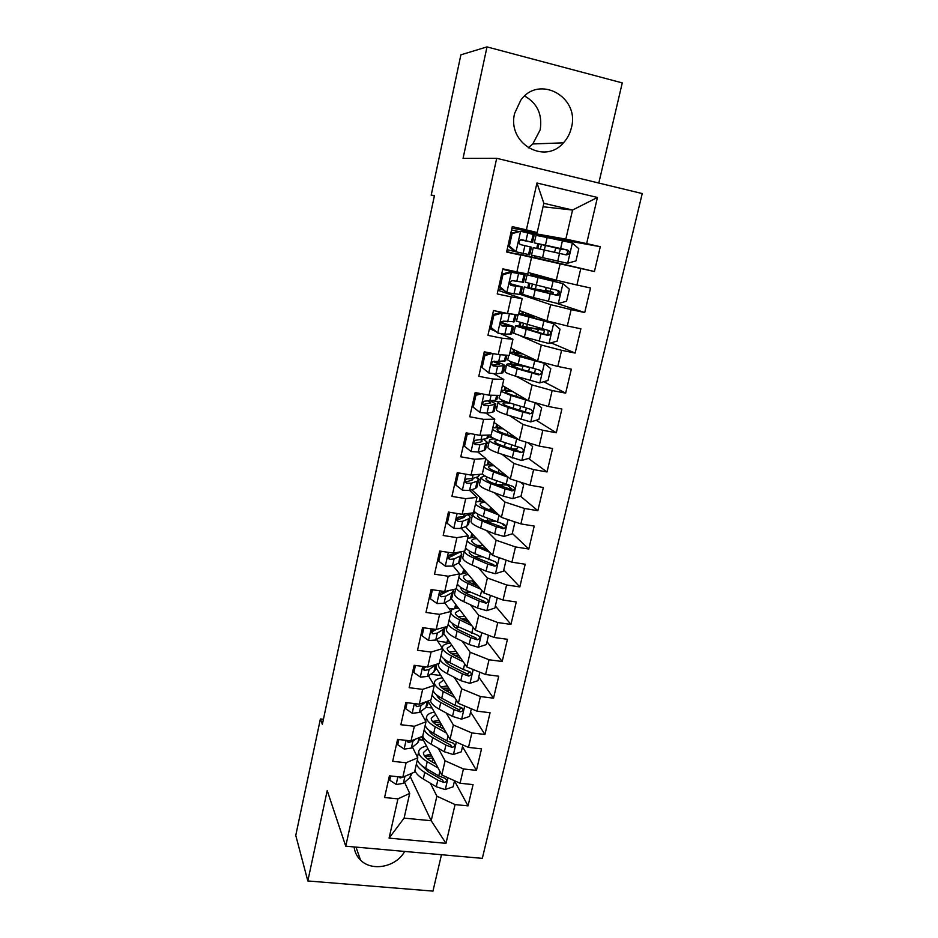 <?xml version="1.0" encoding="UTF-8"?>
<svg xmlns="http://www.w3.org/2000/svg" width="938" height="938" viewBox="0 0 938 938"><rect width="100%" height="100%" fill="white"/><g stroke="black" fill="none" stroke-linecap="round" stroke-linejoin="round"><path stroke-width="1.41" d="M514.657 113.334C506.825 143.068 544.486 165.287 563.445 142.834C567.373 138.578 570.034 133.524 571.406 127.697C580.047 97.083 539.198 74.231 520.813 100.12L514.657 113.334M528.27 147.876L532.807 143.96L540.182 129.866C542.563 114.565 537.38 103.286 524.623 96.028M354.107 846.932C354.716 852.091 356.862 856.476 360.532 860.087C371.929 871.93 396.293 867.04 404.641 851.434M598.807 183.039L622.269 82.896L487.01 46.9L460.886 54.826L431.21 195.151L434.388 195.89M482.32 858.352L642.237 193.568L496.706 158.299L345.747 846.193L482.32 858.352M345.747 846.193L327.221 790.593L307.816 880.958L432.957 891.1L441.481 854.706M410.457 777.086L431.199 820.727L445.984 843.332L455.071 804.581L468.039 805.883L473.069 784.614L460.077 783.253L463.431 768.961L476.445 770.368L481.522 748.864L468.484 747.398L471.873 732.941L484.934 734.466L490.07 712.739L476.985 711.156L480.408 696.547L493.517 698.177L498.711 676.216L485.579 674.516L489.038 659.754L502.193 661.501L507.446 639.294L494.256 637.488L497.761 622.551L510.964 624.415L516.275 601.973L503.038 600.039L506.579 584.949L519.828 586.93L525.198 564.23L511.914 562.179L515.501 546.924L528.798 549.023L534.214 526.077L520.895 523.908L524.518 508.478L537.861 510.706L543.348 487.502L529.97 485.204L533.628 469.598L547.018 471.955L552.564 448.493L539.151 446.066L542.856 430.284L556.293 432.77L561.897 409.038L548.437 406.482L552.177 390.525L565.661 393.139L571.336 369.15L557.817 366.453L561.604 350.308L575.135 353.063L580.88 328.792L567.314 325.967L571.148 309.634L584.726 312.53L590.53 287.989L576.917 285.011L580.798 268.502L594.422 271.528L600.297 246.706L539.596 235.719M445.984 843.332L389.082 838.126L397.947 798.859L409.707 793.407L404.571 782.28M543.067 206.759L572.567 210.042L597.447 197.461L536.97 183.004L526.394 229.845L512.277 226.621L506.602 252.005L520.684 255.136L516.897 271.903L502.838 268.831L497.222 293.922L511.257 296.9L507.517 313.468L493.505 310.548L487.959 335.347L501.936 338.184L498.242 354.564L484.278 351.785L478.802 376.302L492.72 378.999L489.073 395.191L475.167 392.541L469.739 416.777L483.621 419.345L479.998 435.349L466.151 432.84L460.793 456.806L474.616 459.233L471.04 475.062L457.24 472.682L451.94 496.378L465.705 498.664L462.176 514.317L448.423 512.078L443.182 535.492L456.912 537.662L453.417 553.139L439.711 551.028L434.529 574.185L448.2 576.225L444.753 591.526L431.105 589.545L425.981 612.444L439.594 614.367L436.182 629.492L422.581 627.628L417.516 650.28L431.081 652.074L427.705 667.047L414.15 665.3L409.144 687.695L422.663 689.371L419.321 704.18L405.826 702.55L400.866 724.711L414.338 726.27L411.032 740.914L397.583 739.39L392.682 761.316L406.095 762.758L402.824 777.25L389.422 775.843L384.58 797.523L397.947 798.859M597.447 197.461L586.637 243.587L600.297 246.706M323.422 719.294L320.397 718.954L322.355 724.324L434.458 195.526L431.21 195.151M516.944 254.022L560.115 263.824L556.316 280.216L528.129 272.454M580.798 268.502L560.115 263.824M576.917 285.011L556.316 280.216M536.97 183.004L543.852 203.3L537.193 232.577L511.937 228.169M526.394 229.845L537.193 232.577M501.619 274.259L510.096 271.903L511.573 272.325L502.92 274.728L500.177 286.981L506.989 292.703L520.696 294.567L550.665 304.662L546.913 320.866L519.476 310.548M508.009 293.723L508.173 292.949M571.148 309.634L550.665 304.662M567.314 325.967L546.913 320.866M520.684 255.136L506.696 251.595M531.541 257.481L527.789 273.978L516.897 271.903M512.136 332.263L513.836 333.002M520.707 336.003L541.32 345.032L537.603 361.048L510.905 348.244M561.604 350.308L541.32 345.032M557.817 366.453L537.603 361.048M511.257 296.9L522.185 298.601L498.031 290.299M522.185 298.601L518.48 314.922L507.517 313.468M503.683 369.513L505.336 370.416M516.334 376.384L532.081 384.943L528.411 400.784L502.428 385.541M552.177 390.525L532.081 384.943M548.437 406.482L528.411 400.784M501.936 338.184L512.945 339.263L500.458 333.588M494.678 330.962L489.472 328.593M512.945 339.263L509.275 355.396L498.242 354.564M495.311 406.377L496.929 407.432M509.674 415.757L522.935 424.422L519.312 440.086L494.033 422.44M542.856 430.284L522.935 424.422M539.151 446.066L519.312 440.086M492.72 378.999L503.812 379.456L493.916 373.828M503.812 379.456L500.177 395.402L489.073 395.191M487.033 442.865L488.604 444.061M502.229 454.508L513.907 463.454L510.319 478.943L485.732 458.963M533.628 469.598L513.907 463.454M529.97 485.204L510.319 478.943M483.621 419.345L494.772 419.204L486.13 413.259M494.772 419.204L491.184 434.974L479.998 435.349M476.785 477.161L480.362 480.326M494.42 492.731L504.972 502.053L501.42 517.377L471.732 489.73M524.518 508.478L504.972 502.053M520.895 523.908L501.42 517.377M474.616 459.233L485.837 458.506L477.958 452.104M485.837 458.506L482.296 474.1L471.04 475.062M470.137 514.118L472.213 516.205M486.435 530.486L496.132 540.229L492.626 555.378L465.354 526.628M457.627 518.491L458.659 519.582M515.501 546.924L496.132 540.229M511.914 562.179L492.626 555.378M465.705 498.664L477.008 497.363L469.633 490.445M477.008 497.363L473.502 512.793L462.176 514.317M478.38 567.807L487.385 577.984L483.914 592.98L458.588 563.046M506.579 584.949L487.385 577.984M503.038 600.039L483.914 592.98M456.912 537.662L468.273 535.809L461.297 528.34M468.273 535.809L464.802 551.063L453.417 553.139M470.301 604.705L478.743 615.34L475.308 630.172L451.436 598.807M497.761 622.551L478.743 615.34M494.256 637.488L475.308 630.172M448.2 576.225L459.632 573.822L453.007 565.813M459.632 573.822L456.196 588.912L444.753 591.526M462.235 641.193L470.184 652.285L466.796 666.953L443.756 633.537M489.038 659.754L470.184 652.285M485.579 674.516L466.796 666.953M439.594 614.367L451.084 611.412L444.764 602.864M451.084 611.412L447.684 626.338L436.182 629.492L431.75 631.895L432.993 633.771L437.319 633.091L443.592 629.199L445.245 627.006M454.203 677.271L461.731 688.832L458.365 703.348L435.994 667.704M480.408 696.547L461.731 688.832M476.985 711.156L458.365 703.348M431.081 652.074L442.63 648.604L436.58 639.528M432.735 633.736L431.316 631.614M463.255 661.818L451.436 655.873C446.453 653.329 443.51 650.902 442.619 648.615L439.265 663.365L427.705 667.047M446.207 712.974L453.359 724.992L450.029 739.355L428.314 701.542M471.873 732.941L453.359 724.992M468.484 747.398L450.029 739.355M422.663 689.371L434.259 685.397L428.467 675.782M423.941 668.278L423.39 667.364M434.259 685.397L430.941 699.994L419.321 704.18M438.269 748.29L445.081 760.777L441.786 774.976L421.584 736.682M463.431 768.961L445.081 760.777M460.077 783.253L441.786 774.976M414.338 726.27L425.993 721.791L420.423 711.661M425.993 721.791L422.71 736.236L411.032 740.914M430.39 783.242L436.885 796.174L431.199 820.727L404.09 818.124L409.707 793.407M455.071 804.581L436.885 796.174M406.095 762.758L417.809 757.787L412.462 747.164M417.809 757.787L414.561 772.08L402.824 777.25M307.816 880.958L295.763 835.418L320.397 718.954M487.01 46.9L463.055 158.393L496.706 158.299M539.538 235.966L539.69 235.332L522.056 231.323L565.837 239.108L572.567 210.042L543.852 203.3M522.056 231.323L522.36 229.986M423.425 740.188L419.649 739.754M432.031 708.002L426.169 707.299M439.828 673.801L439.465 675.36L430.683 674.246M447.696 639.247L446.969 642.413L437.659 641.158M453.57 608.996L448.786 608.316M454.66 608.68L455.645 604.33M462.739 573.177L463.677 569.061M470.911 537.31L471.791 533.429M479.166 501.068L479.998 497.421M487.502 464.439L488.276 461.039M492.204 437.507L488.405 436.815M495.932 427.423L496.659 424.269M498.758 401.898L492.309 400.69M501.807 401.652L502.147 400.139M504.456 390.02L505.113 387.113M506.321 366.101L504.538 365.75M510.389 363.967L510.917 361.634M513.063 352.207L513.672 349.569M514.516 330.047L512.723 329.672M519.066 325.885L519.781 322.719M521.774 313.996L522.314 311.615M522.794 293.617L521 293.231M527.836 287.38L528.751 283.358M530.568 275.362L531.049 273.263M534.988 255.957L534.613 257.575L517.026 253.67M536.712 248.371L537.767 243.763M389.082 838.126L404.09 818.124M586.637 243.587L565.837 239.108M468.039 805.883L454.496 780.932M476.445 770.368L462.493 746.66M484.934 734.466L470.583 712.036M493.517 698.177L478.755 677.06M502.193 661.501L487.01 641.709M510.964 624.415L495.358 605.995M519.828 586.93L503.788 569.905M528.798 549.023L512.312 533.429M504.152 525.714L502.1 523.767M537.861 510.706L520.555 496.261M512.089 489.19L507.458 485.321M547.018 471.955L528.434 458.448M518.82 451.448L515.431 448.985M556.293 432.77L536.196 420.259M565.661 393.139L543.759 381.719M575.135 353.063L551.005 342.851M584.726 312.53L556.293 303.209M594.422 271.528L534.637 257.469M390.7 775.972L389.751 780.228L396.328 784.52L403.363 783.336L409.941 777.59L412.063 773.182M398.92 776.84L400.503 777.907L405.626 776.019M388.883 778.259L389.751 780.228M436.1 764.212L430.53 760.964C425.594 758.021 423.226 755.207 423.437 752.546L427.845 748.559M438.116 768.023L427.224 761.679C421.303 758.127 418.477 754.762 418.723 751.561C419.169 748.911 421.783 747.094 426.556 746.109M454.531 780.744L453.113 786.818L445.104 789.55L436.276 786.748L423.261 778.997C418.454 776.078 415.686 773.205 414.948 770.356M416.425 763.86C417.176 766.674 419.954 769.535 424.762 772.42L437.8 780.123L443.838 782.444C446.816 781.882 447.32 780.557 445.362 778.434L438.773 775.937L425.711 768.269C420.892 765.385 418.114 762.547 417.363 759.745M430.776 754.105L424.445 755.852M424.867 756.438L431.726 755.911M443.838 782.444L442.584 780.053L428.068 771.693L421.314 765.197M427.06 758.608L432.817 757.974M398.861 739.543L397.7 744.713L404.301 749.099L411.336 748.078L417.844 742.767L420.224 737.233M406.822 740.434L408.499 742.439L412.849 741.348L415.722 739.027M396.809 742.837L397.7 744.713M407.104 702.703L405.744 708.811L412.357 713.302L419.38 712.458L425.817 707.58L427.576 704.801L428.467 700.885M415.194 703.688L416.578 706.607L420.928 705.646L426.192 701.706M416.671 703.863L415.311 704.485L416.472 706.607M404.817 707.053L405.744 708.811M444.295 729.365L438.515 726.164C433.52 723.315 431.117 720.642 431.281 718.145L435.724 714.439M446.382 732.988L435.209 726.774C429.229 723.35 426.344 720.15 426.544 717.148C426.954 714.65 429.569 712.974 434.4 712.13M462.891 744.96L461.297 751.819L453.253 754.527L444.354 751.76L431.199 744.268C426.356 741.466 423.53 738.71 422.757 736.013M430.038 732.238L431.023 731.804M424.246 729.459C425.031 732.121 427.857 734.841 432.723 737.631L445.902 745.077L451.987 747.34C455.094 746.66 455.528 745.276 453.289 743.189L446.887 740.844L433.684 733.434C428.818 730.655 425.981 727.947 425.195 725.297M439.007 720.161L432.57 721.568M433.391 722.483L440.18 722.201M441.306 724.159L440.051 727.009M451.987 747.34L450.697 745.077L436.029 736.987C432.043 734.712 429.686 732.472 428.983 730.28M435.818 724.488L440.708 724.148M452.608 694.167L446.57 690.989C441.528 688.246 439.078 685.713 439.207 683.392L443.697 679.98M454.754 697.579L443.275 691.505C437.237 688.222 434.294 685.174 434.446 682.383C434.822 680.038 437.448 678.514 442.337 677.799M471.345 708.788L469.551 716.444L461.484 719.141L452.526 716.409L439.23 709.187C433.497 705.997 430.565 702.984 430.472 700.17M438.269 697.72L439.899 697.204M432.148 694.695C432.981 697.204 435.853 699.795 440.766 702.48L454.086 709.644L460.218 711.86C463.454 711.051 463.806 709.632 461.285 707.592L455.082 705.364L441.739 698.235C436.815 695.562 433.942 692.983 433.098 690.497M447.414 685.889L440.872 686.956M442.255 688.222L448.845 688.175M450.006 690.016L448.552 689.993L448.13 691.81M461.836 707.803L458.893 709.726L444.061 701.929C439.688 699.537 437.26 697.239 436.78 695.058M444.987 690.098L448.552 689.993M415.452 665.464L413.869 672.523L420.494 677.119L427.517 676.45L433.884 672.007L435.595 669.462L436.803 664.151M424.093 666.578C422.569 668.454 422.792 669.72 424.738 670.377L429.076 669.556L436.487 664.256M426.239 666.859L423.53 668.384L424.738 670.377M412.908 670.869L413.869 672.523M423.882 627.803L422.077 635.847L428.725 640.537L435.748 640.056L442.044 636.07L443.709 633.748L445.116 627.522M435.103 629.351L433.52 629.386C430.847 630.957 430.671 632.423 432.993 633.771M421.092 634.299L422.077 635.847M461.039 658.617L454.731 655.439C449.63 652.813 447.121 650.421 447.215 648.264L451.776 645.156M442.607 648.58L442.431 647.255C442.771 645.063 445.421 643.691 450.381 643.14M479.881 672.229L477.911 680.695L469.797 683.368L460.781 680.671L447.344 673.742C441.27 670.518 438.292 667.551 438.433 664.866L438.574 664.221M450.064 642.682L447.356 640.76M446.711 662.885L449.232 662.334M440.133 659.578C441.012 661.923 443.932 664.374 448.892 666.965L462.364 673.847L468.695 676.04C471.849 675.055 472.131 673.601 469.539 671.678L463.36 669.521L449.877 662.674C444.905 660.106 441.974 657.655 441.095 655.334M455.997 651.3L449.372 652.016M451.624 653.692L457.756 653.833M458.94 655.568L456.478 655.486L456.302 656.237M470.137 671.889L467.171 674L452.186 666.508C447.391 663.998 444.893 661.665 444.718 659.52M454.766 655.463L456.478 655.486M448.153 641.92L448.505 640.408M469.621 622.691L462.962 619.526C457.814 617.016 455.258 614.765 455.305 612.784L459.948 609.993M471.896 625.681L459.679 619.854C454.637 617.415 451.647 615.14 450.721 613.018M450.732 610.955C451.635 609.395 454.226 608.445 458.53 608.117M488.522 635.26L486.341 644.57L478.204 647.22L469.129 644.558L455.54 637.91C449.396 634.827 446.371 632.036 446.453 629.55L446.582 628.964M455.692 608.457L454.93 607.461M455.399 627.71L459.21 627.264M448.2 624.098C449.114 626.267 452.093 628.589 457.111 631.063L470.724 637.664L477.372 639.822C480.326 638.649 480.514 637.172 477.958 635.389L458.107 626.725C453.077 624.274 450.099 621.964 449.173 619.807M464.826 616.395L458.154 616.747M461.766 618.928L466.948 619.186M468.179 620.804L465.365 620.675M449.595 620.616L448.868 621.167M477.372 639.822L476 638.004L460.406 630.699C455.258 628.155 452.726 625.857 452.784 623.829L452.808 623.688M455.786 608.445L456.478 605.42M432.406 589.732L430.378 598.772L437.049 603.568L444.061 603.263L450.275 599.745L451.905 597.658L453.335 591.303M444.389 592.922L443.498 592.312M448.833 590.6L446.664 591.772L441.61 592.37C439.16 594.059 439.078 595.524 441.341 596.756L445.656 596.228L451.846 592.804L453.464 590.752L453.242 589.58M446.054 592.019L440.051 595.02L441.341 596.756M429.358 597.342L430.378 598.772M478.345 586.391L471.286 583.225C466.08 580.833 463.478 578.734 463.478 576.929C463.63 575.651 465.213 574.83 468.25 574.466M480.69 589.17L468.003 583.459C462.915 581.126 459.878 578.992 458.893 577.046M459.479 574.466L466.796 572.743M497.246 597.905L494.877 608.059L486.693 610.673L477.559 608.07L463.829 601.704C457.615 598.749 454.531 596.146 454.567 593.871L454.684 593.344M474.78 584.128L472.224 581.079M464.416 592.23L470.09 592.077M456.349 588.232C457.322 590.236 460.335 592.417 465.412 594.786L479.177 601.082L486.13 603.193C488.862 601.856 488.979 600.355 486.47 598.714L466.421 590.401C461.332 588.056 458.307 585.887 457.334 583.905M473.62 580.81L467.312 581.173M473.045 584.011L476.527 584.245M477.794 585.746L476.75 585.675M457.99 584.937L456.958 585.57M484.735 601.516L468.695 594.516C463.501 592.089 460.921 589.943 460.933 588.079L461.086 587.54M463.864 572.989L464.533 570.07M441.024 551.227L438.773 561.287L445.456 566.189L452.468 566.071L458.6 563.034L460.183 561.182L461.648 554.698M451.94 556.328L449.619 555.05M460.71 551.802L455.094 554.464L449.818 554.979C447.578 556.738 447.567 558.192 449.771 559.341L454.074 558.966L460.195 556.011L461.766 554.206L460.546 551.884M456.665 553.725L448.446 557.747L449.771 559.341M437.718 559.974L438.773 561.287M487.268 549.738L479.705 546.537C474.429 544.263 471.779 542.316 471.732 540.698C471.861 539.526 473.514 538.822 476.68 538.576M489.683 552.283L476.422 546.666C471.275 544.462 468.191 542.457 467.159 540.687M467.675 538.389L475.191 537.017M506.074 560.127L503.495 571.148L495.287 573.739L486.083 571.172L472.201 565.11C465.928 562.308 462.774 559.869 462.751 557.817L462.868 557.336M480.209 546.76L478.908 545.353M473.96 556.469L482.191 556.844M464.322 551.145C464.603 553.127 467.769 555.448 473.807 558.11L487.713 564.125L494.971 566.153C497.492 564.664 497.527 563.163 495.076 561.651L474.816 553.69C469.68 551.45 466.596 549.434 465.576 547.628M482.026 544.204L481.722 545.529L477.079 545.341M485.309 548.906L486.517 548.953M481.722 545.529L483.41 545.67M466.596 548.894L465.131 549.609M494.971 566.153L493.552 564.629L477.079 557.958C471.837 555.636 469.188 553.643 469.164 551.966L469.598 551.087M472.037 537.169L472.67 534.355M449.736 512.289L447.25 523.392L453.957 528.411L460.968 528.481L467.018 525.925L468.543 524.319L470.044 517.706M459.327 519.312L456.982 518.198M471.111 513.121L463.618 516.744L458.143 517.178C456.103 518.995 456.161 520.449 458.295 521.516L462.586 521.294L468.625 518.831L470.149 517.272L468.449 514.821M465.213 516.111L463.923 517.483L456.923 520.062L458.295 521.516M446.16 522.196L447.25 523.392M459.714 473.115L458.424 473.502L455.833 485.075L462.551 490.211L469.551 490.48L475.531 488.417L477.008 487.057L478.532 480.303M473.467 478.216L472.424 479.928L466.409 481.862L465.225 481.346M479.893 474.3L478.181 476.715L472.236 478.603L466.585 478.955C464.732 480.831 464.838 482.261 466.913 483.269L471.204 483.211L477.149 481.253L478.626 479.928L476.234 477.336M466.409 481.862L465.506 481.968L466.913 483.269M458.424 473.502L457.603 472.752M454.707 483.996L455.833 485.075M470.501 433.626L467.124 434.634L464.498 446.336L471.239 451.577L478.239 452.046L484.125 450.498L485.556 449.384L487.115 442.502M465.987 433.579L467.581 433.098M488.804 435.056L488.217 437.636L486.81 438.667L475.144 440.321C473.444 442.22 473.608 443.639 475.636 444.6L479.904 444.706L485.767 443.252L487.185 442.185L483.75 439.394M481.358 439.957L482.202 441.071L481.006 441.962L474.182 443.451L475.636 444.6M467.124 434.634L465.952 433.719M463.349 445.386L464.498 446.336M481.393 393.726L475.918 395.332L473.268 407.162L480.033 412.521L487.021 413.201L492.825 412.169L494.197 411.313L495.792 404.29M480.033 412.521L472.072 406.342M474.745 394.417L478.779 393.233M497.82 395.355L496.894 399.424L495.534 400.198L483.832 401.241C482.273 403.152 482.472 404.583 484.442 405.509L488.698 405.767L495.85 404.032L490.668 400.936M488.299 401.089L490.832 402.918L483.047 404.513M475.918 395.332L474.722 394.535M472.084 406.342L473.268 407.162M492.403 353.403L484.817 355.584L482.144 367.555L488.921 373.031L495.897 373.91L502.932 372.82L504.562 365.656M488.921 373.031L482.144 367.555M483.598 354.81L490.105 352.946M506.93 355.221L505.664 360.802L492.638 361.728C491.195 363.651 491.442 365.07 493.353 365.972L497.597 366.395L504.597 365.468C504.234 364.589 500.751 363.147 494.15 361.165M493.06 361.447L499.567 364.331L492.087 365.152M485.227 354.341L483.785 353.978M484.817 355.584L483.574 354.916M492.567 314.758L500.998 312.377L502.44 312.952L493.822 315.391L491.113 327.491L497.902 333.096L504.879 334.186L511.761 333.905L513.426 326.588M497.902 333.096L489.835 326.963M490.844 327.796L489.706 327.514M500.998 312.377L505.394 313.034M502.44 312.952L515.22 314.488M516.146 314.617L514.528 321.757L503.46 321.159L501.56 321.746C500.224 323.692 500.493 325.099 502.369 325.99L513.449 326.471L501.068 322.332M500.904 322.66L508.384 325.334L501.279 325.369M493.822 315.391L492.544 314.863M489.847 326.928L491.113 327.491M506.989 292.703L498.864 286.594M502.733 289.842L498.371 288.81M510.096 271.903L520.098 273.591L502.733 269.3M511.573 272.325L525.198 274.728L502.756 269.206M525.186 274.775L523.486 282.279L512.582 280.661L510.6 281.318C509.346 283.264 509.651 284.671 511.48 285.551L522.407 287.04L509.803 283.581M509.838 283.757L517.307 285.902L510.671 285.164M502.92 274.728L501.607 274.342M498.875 286.547L500.177 286.981M496.413 512.711L488.206 509.463C482.871 507.306 480.174 505.512 480.08 504.081C480.186 503.014 481.909 502.428 485.274 502.334M498.91 515.032L484.934 509.486C479.728 507.388 476.586 505.547 475.507 503.952M475.965 501.924L483.762 500.927M513.649 521.481L514.845 522.56L512.207 533.839L503.964 536.407L494.701 533.886L480.666 528.129C474.323 525.456 471.111 523.216 471.028 521.387L471.134 520.965M484.395 520.508L495.452 521.458M514.845 522.56L513.25 521.34M475.472 512.523L472.611 514.423C472.693 516.205 475.918 518.421 482.284 521.047L496.354 526.757L503.87 528.68C506.203 527.086 506.18 525.585 503.765 524.178L483.316 516.58C478.11 514.458 474.98 512.594 473.913 510.952M490.515 507.212L489.988 509.522L487.936 509.346M489.988 509.522L493.353 509.862M503.87 528.68L502.428 527.297L485.556 521C480.244 518.808 477.559 516.955 477.489 515.466L478.427 514.352M480.279 500.974L480.901 498.266M508.431 477.407L493.54 471.896C488.276 469.926 485.075 468.226 483.949 466.807M505.875 475.332L496.8 471.978C491.406 469.95 488.651 468.308 488.522 467.065C488.604 466.116 490.445 465.67 494.056 465.729M484.348 465.084L492.532 464.486M520.438 482.167L523.685 484.723L521.024 496.12L512.734 498.664L503.413 496.19L489.226 490.738C482.8 488.229 479.529 486.165 479.4 484.559L479.482 484.196M496.554 484.559L508.232 485.134M523.685 484.723L520.379 482.144M484.794 475.847L481.006 477.524C481.135 479.084 484.43 481.1 490.867 483.586L505.078 488.979L512.851 490.785C515.009 489.108 514.915 487.608 512.558 486.294L491.899 479.072C486.646 477.067 483.457 475.343 482.343 473.901M503.354 474.405L503.284 473.725M500.716 473.432L504.011 473.819M512.851 490.785L511.374 489.542L494.127 483.645C488.757 481.569 486.013 479.881 485.896 478.579L487.76 477.372M488.616 464.392L489.214 461.789M518.351 439.406L502.229 433.895C496.906 432.043 493.658 430.507 492.485 429.276M515.806 437.636L505.488 434.083C500.036 432.184 497.222 430.706 497.046 429.663C497.105 428.818 499.133 428.537 503.131 428.795M492.813 427.845L501.584 427.716M527.813 442.642L532.62 446.476L529.935 457.99L521.61 460.511L497.879 452.948C491.383 450.58 488.041 448.716 487.854 447.344L487.924 447.039M510.741 448.681L510.823 448.692C514.88 449.185 516.99 449.091 517.119 448.387L517.459 446.969M494.936 438.937C491.336 438.878 489.507 439.312 489.472 440.239C489.671 441.552 493.013 443.393 499.532 445.726L513.907 450.791L521.903 452.468C523.908 450.721 523.744 449.232 521.446 447.989L500.575 441.153C494.056 438.832 490.691 437.026 490.504 435.736L490.562 435.431M521.903 452.468L502.78 445.878C497.351 443.932 494.561 442.408 494.396 441.306L498.043 440.227M497.046 427.423L497.609 424.937M532.338 401.91L511.022 395.484L501.103 391.345M526.511 399.67L514.27 395.789C508.759 394.019 505.899 392.705 505.664 391.861C505.711 391.134 508.044 391.029 512.664 391.545M501.361 390.208L511.116 390.642M535.504 402.801L541.66 407.796L538.94 419.438L530.58 421.936L506.614 414.748C500.048 412.532 496.648 410.867 496.401 409.73L496.46 409.484M504.89 401.827L502.029 400.667M525.128 412.134L526.417 408.264M507.001 402.039C501.103 401.394 498.125 401.57 498.043 402.543C498.289 403.633 501.701 405.263 508.29 407.444L522.829 412.181L531.037 413.717C532.89 411.934 532.69 410.445 530.439 409.273L509.346 402.812C502.756 400.655 499.333 399.049 499.075 397.993L499.133 397.759M531.037 413.717L511.538 407.702C506.051 405.896 503.202 404.536 502.991 403.621C503.061 402.801 505.605 402.672 510.612 403.223M503.003 401.276L503.155 400.585M505.559 390.067L506.098 387.699M524.987 366.066L520.262 365.269C511.421 363.803 506.895 363.534 506.696 364.448L505.043 371.718C505.336 372.597 508.806 374.074 515.454 376.126L539.643 382.927L548.038 380.465L550.794 368.693L544.216 363.264L519.91 356.651L509.826 352.993M544.216 363.264L514.376 353.649C514.423 353.04 517.342 353.192 523.123 354.107M510.014 352.172L521.587 353.368M506.696 364.448C507.001 365.281 510.483 366.711 517.143 368.74L538.424 374.837L540.253 374.543C541.976 372.714 541.73 371.237 539.514 370.111L518.222 364.061C511.55 362.068 508.056 360.661 507.739 359.84L507.786 359.664M528.938 367.239L522.888 366.219L522.103 369.631M540.253 374.543L520.391 369.115L511.667 365.539C511.831 364.788 515.572 365.011 522.888 366.219M511.48 364.061L511.949 362.033M514.165 352.313L514.681 350.05M539.585 329.238L528.915 327.479C520.074 325.849 515.583 325.334 515.454 325.932L513.778 333.283L524.389 337.07L548.812 343.484L557.242 341.057L560.033 329.144L553.443 323.598L518.632 314.23M553.443 323.598L523.193 315.016L536.302 316.88M518.749 313.714L534.766 316.294M515.454 325.932L540.968 333.67L547.604 335.3L549.551 334.925C551.157 333.072 550.876 331.595 548.707 330.528L516.533 321.171M539.585 329.203L537.028 327.538M541.695 328.804L544.462 330.305L531.588 328.323L531.072 330.575M548.12 330.387L547.921 334.268L545.846 334.585L520.449 327.034L531.588 328.323M520.156 326.025L520.825 323.047M522.853 314.148L523.345 312.002M558.298 303.549L562.929 283.639L569.366 289.162L566.552 301.204L558.087 303.607L533.429 297.592L535.152 290.041L524.295 286.993L548.32 291.366L545.822 290.44L545.975 287.638M562.929 283.639L527.062 274.846L551.052 279.547L530.838 274.177M562.765 283.499L532.092 275.96L555.953 280.65L530.943 273.697M533.429 297.592L522.618 294.356M535.152 290.041L556.879 295.318L558.942 294.872C560.443 292.984 560.138 291.519 557.993 290.487L525.374 282.244M550.454 289.139L550.442 291.437L553.221 292.457L540.382 290.018L540.136 291.085M556.996 290.264C558.556 291.507 558.649 292.867 557.266 294.356L555.073 294.755L538.377 290.651L529.325 288.118L540.382 290.018M528.915 287.567L529.806 283.639M531.647 275.573L531.905 274.471M510.788 233.292L520.825 231.24L512.125 233.609L509.357 246.002L516.181 251.841L529.724 254.784L531.447 247.175L530.31 246.893L528.575 254.55M516.181 251.841L507.118 249.672M520.825 231.24L534.273 234.734L532.55 242.344L521.821 239.718L519.746 240.421C518.585 242.367 518.902 243.774 520.707 244.654L530.31 246.893M517.94 231.346L511.527 229.951M514.516 251.349L507.997 245.779M520.543 239.847L532.55 242.367M521.329 239.671L527.414 241.218L520.625 239.823M512.125 233.609L510.764 233.363M508.009 245.697L509.357 246.002M550.407 246.331L563.14 249.59L560.467 249.062L559.13 253.295M554.499 252.275L555.824 248.019L558.216 248.488L534.32 242.883L545.424 245.205L547.171 237.537L536.032 235.379M542.563 257.669L544.31 250.036L533.241 247.632L531.529 255.148L567.467 263.273L575.967 260.905L578.816 248.722L572.192 242.93L547.171 237.537M550.336 246.624L565.532 249.625C567.76 250.563 568.147 252.017 566.704 254.01L568.416 254.362C569.835 252.463 569.495 250.997 567.396 250L545.424 245.205M545.365 245.522L544.321 250.036L566.259 254.89L568.416 254.362M537.791 248.605L538.846 244.021M397.9 776.734L396.164 784.414M410.821 773.733L409.941 777.59M404.876 776.664L403.363 783.336M400.069 776.957L400.503 777.907M445.316 789.491L448.024 777.801M425.711 768.269L427.224 761.679M432.91 758.139L432.055 761.855M423.261 778.997L424.762 772.42M438.773 775.937L439.84 771.294M436.276 786.748L437.8 780.123M406.084 740.352L404.137 748.993M418.981 737.725L417.844 742.767M412.849 741.348L411.336 748.078M407.538 740.516L408.499 742.439M414.35 703.582L412.192 713.185M427.236 701.331L425.817 707.58M420.928 705.646L419.38 712.458M415.405 704.473L416.578 706.607M453.453 754.469L456.325 742.099M433.684 733.434L435.209 726.774M431.199 744.268L432.723 737.631M446.887 740.844L448.036 735.873M444.354 751.76L445.902 745.077M461.684 719.071L464.72 706.009M441.739 698.235L443.275 691.505M439.23 709.187L440.766 702.48M455.082 705.364L456.302 700.065M452.526 716.409L454.086 709.644M458.893 709.726L460.218 711.86M422.721 666.402L420.33 677.002M435.431 665.218L433.884 672.007M429.076 669.556L427.517 676.45M431.175 628.812L428.56 640.42M443.592 629.199L442.044 636.07M437.319 633.091L435.748 640.056M469.997 683.298L473.198 669.533M449.877 662.674L451.436 655.873M447.344 673.742L448.892 666.965M463.36 669.521L464.673 663.87M460.781 680.671L462.364 673.847M467.171 674L468.531 676.005M478.403 647.15L481.78 632.658M458.107 626.725L459.679 619.854M455.54 637.91L457.111 631.063M471.732 633.291L473.115 627.288M469.129 644.558L470.724 637.664M475.543 637.887L476.95 639.763M439.723 590.799L436.885 603.451M451.846 592.804L450.275 599.745M445.656 596.228L444.061 603.263M446.828 591.057L446.664 591.772M486.904 610.615L490.445 595.384M466.421 590.401L468.003 583.459M463.829 601.704L465.412 594.786M480.197 596.674L481.663 590.319M477.559 608.07L479.177 601.082M483.996 601.399L485.45 603.146M448.376 552.365L445.292 566.071M460.195 556.011L458.6 563.034M454.074 558.966L452.468 566.071M455.481 552.763L455.094 554.464M495.487 573.681L499.204 557.7M474.816 553.69L476.422 546.666M479.4 555.648L479.177 556.609M472.201 565.11L473.807 558.11M488.745 559.658L490.304 552.939M486.083 571.172L487.713 564.125M492.544 564.512L494.033 566.118M457.123 513.496L453.793 528.282M468.625 518.831L467.018 525.925M469.891 513.285L469.645 514.341M462.586 521.294L460.968 528.481M464.228 514.047L463.618 516.744M465.963 474.182L462.387 490.082M477.149 481.253L475.531 488.417M478.708 474.405L478.181 476.715M471.204 483.211L469.551 490.48M473.08 474.886L472.236 478.603M474.909 434.435L471.075 451.448M485.767 443.252L484.125 450.498M487.619 435.091L486.81 438.667M479.904 444.706L478.239 452.046M482.026 435.279L480.948 440.051M483.949 394.218L479.869 412.392M494.49 404.841L492.825 412.169M496.636 395.344L495.534 400.198M488.698 405.767L487.021 413.201M491.078 395.226L489.765 401.065M483.105 404.606L484.442 405.509M493.107 353.544L488.745 372.89M503.296 366.008L501.607 373.418M505.758 355.127L504.351 361.318M497.597 366.395L495.897 373.91M500.235 354.716L498.676 361.646M492.262 365.374L493.353 365.972M502.217 313.011L497.738 332.955M512.195 326.741L510.495 334.233M514.974 314.476L513.274 321.992M506.602 326.588L504.879 334.186M509.404 314.16L507.681 321.781M501.607 325.65L502.369 325.99M511.362 272.395L506.825 292.562M521.2 287.04L519.488 294.614M524.014 274.635L522.29 282.244M515.701 286.325L513.965 294.016M518.538 273.755L516.791 281.47M504.175 536.337L508.068 519.605M483.316 516.58L484.934 509.486M487.936 518.444L487.408 520.731M480.666 528.129L482.284 521.047M497.398 522.243L499.028 515.15M494.701 533.886L496.354 526.757M482.918 500.904L483.058 500.282M501.185 527.226L502.721 528.692M512.945 498.606L517.026 481.077M491.899 479.072L493.54 471.896M499.098 469.821L498.465 472.588M502.862 483.187L502.393 485.216M496.577 480.831L495.78 484.266M489.226 490.738L490.867 483.586M506.133 484.418L507.81 477.184M503.413 496.19L505.078 488.979M491.242 464.427L491.43 463.595M509.92 489.53L511.503 490.855M521.821 460.441L526.077 442.126M500.575 441.153L502.229 433.895M507.775 432.031L507.165 434.669M513.707 436.17L513.543 436.862M511.667 445.022L510.823 448.692M505.301 442.806L504.456 446.465M497.879 452.948L499.532 445.726M514.974 446.183L516.662 438.867M512.218 458.072L513.907 450.791M499.661 427.552L499.895 426.532M518.761 451.436L520.379 452.608M530.791 421.866L535.235 402.73M509.346 402.812L511.022 395.484M516.545 393.831L515.97 396.328M522.642 397.407L522.419 398.369M520.555 406.435L519.652 410.352M514.13 404.36L513.238 408.253M506.614 414.748L508.29 407.444M523.908 407.514L525.608 400.127M521.129 419.544L522.829 412.181M508.173 390.29L508.443 389.071M527.684 412.908L529.349 413.939M539.854 382.868L544.38 363.393M518.034 364.905L519.91 356.651M525.409 355.197L524.87 357.566M531.682 358.21L531.389 359.465M529.548 367.426L528.598 371.577M515.454 376.126L517.143 368.74M532.936 368.423L534.66 360.954M530.122 380.594L531.846 373.136M514.094 364.343L514.423 362.889M516.768 352.629L517.096 351.211M536.712 373.957L538.424 374.837M549.035 343.425L553.608 323.739M527.179 324.876L528.903 317.384M534.297 316.493L533.863 318.381M526.699 327.081L527.203 324.888M529.395 315.262L529.607 314.359M540.816 318.568L540.464 320.128M538.283 329.578L537.638 332.369M524.389 337.07L526.101 329.601M542.07 328.898L543.817 321.347M539.233 341.198L540.968 333.67M522.759 326.401L523.345 323.809M525.456 314.558L525.831 312.94M545.846 334.585L547.604 335.3M537.345 328.241L541.953 329.191M535.446 288.845L537.99 277.683M543.125 278.058L542.961 278.75M538.178 276.909L538.377 276.018M549.832 279.477L549.633 280.345M547.077 291.401L546.772 292.726M551.31 288.927L553.068 281.283M548.437 301.368L550.196 293.758M531.506 288.06L532.362 284.296M534.238 276.089L534.472 275.069M555.073 294.755L556.879 295.318M546.01 290.628L550.629 291.624M520.602 231.299L516.017 251.701M533.147 234.348L531.412 242.039M524.905 245.615L523.146 253.389M527.777 232.894L526.007 240.691M555.824 248.019L560.467 249.062M567.678 263.215L572.368 243.083M560.643 248.511L562.437 240.785M557.735 261.092L559.517 253.389M540.382 249.168L541.425 244.619M565.532 249.625L567.396 250M532.807 143.96L563.445 142.834M356.006 847.108L360.532 860.087M399.482 776.899L399.916 777.825M418.723 751.561L417.469 757.107M407.174 740.481L408.136 742.415M426.544 717.148L425.641 721.146M434.446 682.383L433.895 684.787M442.431 647.255L442.255 648.041M438.726 663.541L438.433 664.866M467.347 674.047L468.695 676.04M447.145 626.49L446.453 629.55M455.657 589.029L454.567 593.871M484.735 601.528L486.13 603.193M464.263 551.157L462.751 557.817M520.696 294.567L522.384 287.098M472.611 514.423L471.028 521.387M481.006 477.524L479.4 484.559M504.843 474.956L505.559 475.074M490.668 434.998L490.504 435.736M489.472 440.239L487.854 447.344M499.661 395.402L499.075 397.993M498.043 402.543L496.401 409.73M508.759 355.35L507.739 359.84M534.496 373.336L535.469 369.126M517.964 314.851L516.51 321.277M546.444 321.711L546.666 320.773M543.606 333.998L544.45 330.352M547.921 334.268L549.551 334.925M537.169 328.066L541.777 329.015M527.062 274.846L525.362 282.303M555.683 281.787L555.941 280.661M552.81 294.215L553.209 292.48M524.295 286.993L522.607 294.426M557.266 294.356L558.942 294.872M545.822 290.44L550.442 291.437M536.032 235.344L534.32 242.883"/></g></svg>
